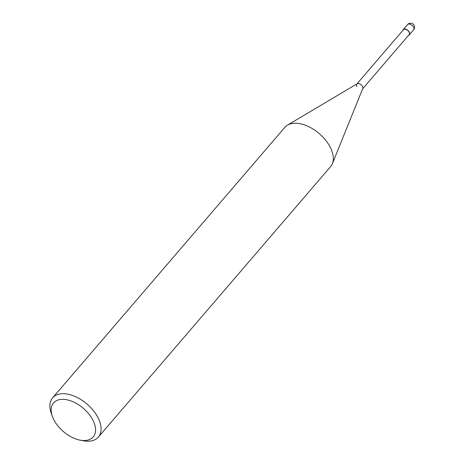 <?xml version="1.0" encoding="UTF-8"?>
<svg xmlns="http://www.w3.org/2000/svg" width="464" height="464" viewBox="0 0 464 464"><rect width="100%" height="100%" fill="white"/><g stroke="black" fill="none" stroke-linecap="round" stroke-linejoin="round"><path stroke-width="0.7" d="M79.825 440.092L82.94 440.725A30.143 17.673 -139.4 0 0 98.362 437.105A30.143 17.673 -139.4 0 0 97.191 416.173A30.143 17.673 -139.4 0 0 74.298 396.146A30.143 17.673 -139.4 0 0 52.623 397.834A30.143 17.673 -139.4 0 0 51.382 413.633L52.473 416.614A26.123 15.318 40.6 0 1 63.69 399.365A26.123 15.318 40.6 0 1 92.174 418.812A26.123 15.318 40.6 0 1 79.825 440.092A26.123 15.318 40.6 0 1 54.572 421.068A26.123 15.318 40.6 0 1 52.473 416.614M52.623 397.834L284.85 127.362A30.143 17.673 40.6 0 1 287.518 125.135A30.143 17.673 40.6 0 1 329.411 145.702A30.143 17.673 40.6 0 1 332.386 163.659A30.143 17.673 40.6 0 1 330.588 166.634L98.362 437.105M332.386 163.659L362.755 88.56A3.758 2.204 -139.4 0 0 362.384 86.321A3.758 2.204 -139.4 0 0 357.158 83.758L287.518 125.135M362.529 88.931A3.758 2.204 -139.4 0 0 362.384 86.321A3.758 2.204 -139.4 0 0 359.525 83.822A3.758 2.204 -139.4 0 0 356.822 84.036A3.758 2.204 -139.4 0 0 356.973 86.646M362.668 88.769L409.184 34.591A3.758 2.204 -139.4 0 0 409.039 31.981A3.758 2.204 -139.4 0 0 406.186 29.481A3.758 2.204 -139.4 0 0 403.483 29.69L356.967 83.868M408.639 35.223A4.019 2.355 -139.4 0 0 409.381 34.759A4.019 2.355 -139.4 0 0 409.225 31.97A4.019 2.355 -139.4 0 0 406.174 29.296A4.019 2.355 -139.4 0 0 403.286 29.522A4.019 2.355 -139.4 0 0 402.938 30.328M407.525 24.58A4.019 2.355 40.6 0 1 410.414 24.36A4.019 2.355 40.6 0 1 413.465 27.028A4.019 2.355 40.6 0 1 413.621 29.818A4.019 4.019 0 0 0 414.062 25.201A4.019 4.019 0 0 0 407.525 24.58L403.286 29.522M409.381 34.759L413.621 29.818"/></g></svg>
